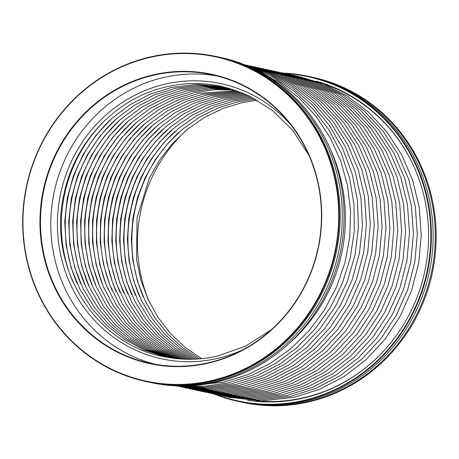 <?xml version="1.0" encoding="UTF-8"?>
<svg xmlns="http://www.w3.org/2000/svg" width="459" height="459" viewBox="0 0 459 459"><rect width="100%" height="100%" fill="white"/><g stroke="black" fill="none" stroke-linecap="round" stroke-linejoin="round"><path stroke-width="0.69" d="M145.985 381.538L146.92 381.739A166.256 157.902 -77.9 0 0 337.354 184.552A166.256 157.902 -77.9 0 0 216.872 56.675L215.937 56.474A166.256 157.902 102.1 0 1 336.418 184.352A166.256 157.902 102.1 0 1 145.985 381.538A166.256 157.902 102.1 0 1 25.503 253.661A166.256 157.902 102.1 0 1 215.937 56.474M42.475 249.822A147.964 140.534 102.1 0 1 154.333 74.593A147.964 140.534 102.1 0 1 319.189 188.138A147.964 140.534 102.1 0 1 207.336 363.367A147.964 140.534 102.1 0 1 42.475 249.822M318.93 188.247A147.551 140.138 -77.9 0 0 212.001 74.76A147.551 140.138 -77.9 0 0 42.991 249.765A147.551 140.138 -77.9 0 0 149.921 363.258A147.551 140.138 -77.9 0 0 318.93 188.247M25.767 253.546A165.837 157.512 -77.9 0 0 210.538 380.809A165.837 157.512 -77.9 0 0 335.902 184.409A165.837 157.512 -77.9 0 0 151.131 57.151A165.837 157.512 -77.9 0 0 25.767 253.546M147.976 381.968A166.256 157.902 -77.9 0 0 149.037 382.198L150.816 382.582A166.256 157.902 -77.9 0 0 341.249 185.39A166.256 157.902 -77.9 0 0 220.768 57.513L218.989 57.128A166.256 157.902 -77.9 0 0 217.927 56.905M149.037 382.198A166.256 157.902 -77.9 0 0 339.471 185.006A166.256 157.902 -77.9 0 0 218.989 57.128M217.13 75.965A147.551 140.138 -77.9 0 0 53.296 251.98A147.551 140.138 -77.9 0 0 155.09 364.262M310.909 76.911A166.256 157.902 102.1 0 1 311.971 77.135A166.256 157.902 102.1 0 1 423.422 299.394A166.256 157.902 102.1 0 1 242.019 402.204A166.256 157.902 102.1 0 1 240.958 401.975M149.835 303.152A147.551 140.138 102.1 0 1 147.97 186.87A147.551 140.138 102.1 0 1 187.203 129.507M242.019 402.204L242.949 402.405A166.256 157.902 -77.9 0 0 424.357 299.595A166.256 157.902 -77.9 0 0 312.9 77.336L311.971 77.135M217.084 394.78A165.837 157.512 -77.9 0 0 419.033 298.379A165.837 157.512 -77.9 0 0 286.187 73.652M283.725 73.113A166.256 157.902 102.1 0 1 308.069 76.297A166.256 157.902 102.1 0 1 419.526 298.557A166.256 157.902 102.1 0 1 238.118 401.367A166.256 157.902 102.1 0 1 214.617 394.252M316.199 81.168A163.484 155.274 102.1 0 1 416.956 297.53A163.484 155.274 102.1 0 1 247.527 400.271M308.069 76.297L309.848 76.682A166.256 157.902 102.1 0 1 421.305 298.935A166.256 157.902 102.1 0 1 239.896 401.751L238.118 401.367M84.754 284.666A140.764 133.689 102.1 0 1 120.275 119.592M80.836 283.823A140.764 133.689 102.1 0 1 116.356 118.749M76.923 282.979A140.764 133.689 102.1 0 1 112.444 117.906M73.004 282.136A140.764 133.689 102.1 0 1 108.525 117.062M242.587 349.913A140.764 133.689 102.1 0 1 216.642 358.617A140.764 133.689 102.1 0 1 59.808 250.603A140.764 133.689 102.1 0 1 166.221 83.899A140.764 133.689 102.1 0 1 290.983 125.037M143.501 297.306A140.764 133.689 102.1 0 1 179.021 132.232M139.588 296.462A140.764 133.689 102.1 0 1 175.108 131.389M135.669 295.619A140.764 133.689 102.1 0 1 171.19 130.545M131.756 294.776A140.764 133.689 102.1 0 1 167.271 129.702M127.837 293.932A140.764 133.689 102.1 0 1 163.358 128.864M123.919 293.094A140.764 133.689 102.1 0 1 159.439 128.021M120.006 292.251A140.764 133.689 102.1 0 1 155.526 127.177M116.087 291.408A140.764 133.689 102.1 0 1 151.608 126.334M112.168 290.564A140.764 133.689 102.1 0 1 147.689 125.491M108.255 289.721A140.764 133.689 102.1 0 1 143.776 124.647M104.336 288.877A140.764 133.689 102.1 0 1 139.857 123.804M100.423 288.034A140.764 133.689 102.1 0 1 135.939 122.96M96.505 287.191A140.764 133.689 102.1 0 1 132.026 122.117M92.586 286.347A140.764 133.689 102.1 0 1 128.107 121.274M88.673 285.504A140.764 133.689 102.1 0 1 124.194 120.436M330.446 149.491A160.157 152.113 102.1 0 1 288.619 343.854M416.095 171.546A162.928 154.746 -77.9 0 0 324.117 84.14M255.967 400.822A162.928 154.746 -77.9 0 0 375.76 358.984M271.235 329.78L245.427 346.258L216.872 356.259C198.902 360.223 180.995 360.304 163.157 356.511C94.302 343.648 46.732 265.663 64.065 193.796C74.794 141.142 117.315 97.147 167.575 86.602C185.545 82.637 203.452 82.557 221.29 86.349L248.199 95.455L272.485 110.464L293.008 130.689L308.809 155.171M229.07 88.289L206.131 87.021L183.244 89.97L162.159 96.62L142.342 106.821L124.343 120.298L108.657 136.684L95.724 155.515L85.908 176.273L79.476 198.38L76.619 221.221L77.399 244.159L81.811 266.559L89.717 287.799L100.905 307.283L115.06 324.473L131.785 338.897L150.621 350.16L171.041 357.945M227.136 87.755L203.222 86.143L179.326 89.126L158.126 95.822L138.211 106.115L120.132 119.719L104.411 136.248L91.479 155.245L81.713 176.17L75.379 198.443L72.654 221.433L73.624 244.492L78.254 266.972L86.412 288.241L97.876 307.702L112.306 324.806L129.312 339.081L148.406 350.125L169.061 357.63M225.197 87.256L200.308 85.276L175.413 88.289L154.092 95.03L134.074 105.409L115.926 119.133L100.165 135.812L87.239 154.97L77.519 176.072L71.283 198.506L68.701 221.645L69.854 244.819L74.708 267.379L83.125 288.677L94.852 308.109L109.569 325.127L126.85 339.247L146.203 350.068L167.087 357.291M223.246 86.785L197.399 84.416L171.494 87.445L150.059 94.233L129.943 104.704L111.721 118.548L95.925 135.376L83.004 154.706L73.331 175.975L67.192 198.575L64.759 221.858L66.102 245.152L71.179 267.786L79.843 289.107L91.846 308.505L106.844 325.425L124.4 339.385L144.011 349.982L165.114 356.913M257.315 100.211L242.013 102.655L222.735 108.576L204.473 117.475L187.639 129.145L172.636 143.328L159.807 159.686L149.445 177.851L137.04 217.859L136.564 259.674L140.856 280.047L148.062 299.434L158.005 317.381L170.455 333.481L185.138 347.354L201.69 358.691M255.422 99.144L238.078 101.772L218.673 107.739L200.296 116.724L183.382 128.52L168.321 142.847L155.469 159.376L145.136 177.713L137.551 197.433L132.903 218.071L131.303 239.145L132.777 260.155L137.298 280.615L144.763 300.037L154.981 317.972L167.724 333.997L182.688 347.744L199.527 358.886M253.586 98.151L234.159 100.928L214.634 106.947L196.154 116.018L179.153 127.929L164.041 142.405L151.177 159.101L140.867 177.61L133.362 197.508L128.83 218.312L127.384 239.529L129.059 260.66L133.821 281.195L141.544 300.645L152.044 318.557L165.079 334.502L180.33 348.1L197.445 359.036M251.744 97.193L230.24 100.085L210.595 106.149L192.005 115.307L174.925 127.344L159.766 141.963L146.891 158.82L136.61 177.513L129.174 197.582L124.762 218.547L123.482 239.914L125.359 261.154L130.35 281.763L138.337 301.242L149.118 319.12L162.44 334.978L177.983 348.427L195.368 359.156M249.891 96.27L226.327 99.242L206.556 105.358L187.863 114.601L170.702 126.753L155.492 141.521L142.606 158.544L132.358 177.409L124.997 197.651L120.706 218.782L119.587 240.292L121.669 261.641L126.896 282.319L135.147 301.821L146.209 319.671L159.818 335.431L175.648 348.731L193.302 359.236M248.038 95.374L222.408 98.398L202.517 104.56L183.72 113.895L166.479 126.168L151.223 141.079L138.325 158.269L128.113 177.306L120.826 197.726L116.655 219.018L115.702 240.659L117.986 262.123L123.454 282.864L131.968 302.383L143.311 320.193L157.213 335.862L173.324 348.995L191.242 359.282M246.173 94.52L218.495 97.555L198.483 103.768L179.578 113.184L162.262 125.577L146.955 140.638L134.051 157.994L123.867 177.203L116.666 197.795L112.616 219.247L111.83 241.027L114.32 262.594L120.023 283.404L128.801 302.934L140.425 320.703L154.614 336.263L171.006 349.236L189.194 359.294M244.297 93.699L214.577 96.711L194.444 102.971L175.441 112.478L158.039 124.991L142.692 140.196L129.782 157.712L119.633 177.099L112.507 197.858L108.582 219.471L107.963 241.394L110.659 263.059L116.609 283.932L125.651 303.468L137.557 321.191L152.027 336.648L168.7 349.448L187.146 359.277M242.421 92.907L210.658 95.874L190.41 102.179L171.299 111.772L153.822 124.406L138.429 139.76L125.514 157.437L115.398 176.996L108.358 197.927L104.56 219.695L104.107 241.75L107.016 263.518L113.201 284.442L122.507 303.99L134.699 321.661L149.456 337.009L166.405 349.638L185.109 359.225M240.533 92.15L206.745 95.03L186.371 101.382L167.162 111.061L149.611 123.815L134.171 139.318L121.245 157.162L111.176 176.893L104.21 197.99L100.544 219.918L100.263 242.105L103.378 263.971L109.81 284.953L119.386 304.501L131.853 322.115L146.897 337.342L164.121 349.792L183.078 359.139M238.64 91.427L202.826 94.187L182.338 100.59L163.025 110.355L145.394 123.23L129.914 138.876L116.982 156.886L106.953 176.784L100.073 198.058L96.539 220.142L96.43 242.455L99.758 264.418L106.431 285.446L116.27 304.994L129.019 322.551L144.344 337.658L161.843 349.919L181.058 359.018M236.741 90.733L198.908 93.343L178.299 99.792L158.889 109.649L141.183 122.645L125.657 138.434L112.725 156.611L102.736 176.681L95.942 198.122L92.534 220.36L92.603 242.8L96.143 264.854L103.063 285.934L113.172 305.476L126.202 322.97L141.808 337.95L159.577 350.022L179.039 358.869M234.836 90.073L214.858 89.694L194.995 92.5L174.265 99.001L154.752 108.944L136.971 122.054L121.405 137.998L108.473 156.335L98.519 176.577L91.817 198.185L88.547 220.578L88.788 243.144L92.546 265.291L99.706 286.416L110.085 305.946L123.396 323.371L139.284 338.22L157.322 350.097L177.031 358.686M232.92 89.448L211.949 88.794L191.076 91.657L170.232 98.209L150.615 108.232L132.76 121.469L117.154 137.557L104.222 156.06L94.313 176.474L87.698 198.248L84.559 220.79L84.984 243.488L88.954 265.721L96.367 286.886L107.016 306.405L120.602 323.756L136.776 338.467L155.079 350.142L175.028 358.468M230.997 88.851L209.04 87.904L187.163 90.813L166.198 97.411L146.478 107.526L128.549 120.883L112.903 137.121L99.97 155.785L90.107 176.371L83.584 198.311L80.583 221.008L81.186 243.827L85.38 266.14L93.039 287.345L103.952 306.847L117.825 324.123L134.275 338.696L152.847 350.165L173.032 358.221M175.166 385.767L207.238 389.123L239.42 385.497L265.107 377.344L289.181 364.779L310.95 348.157L329.774 327.973L345.116 304.81L356.534 279.336L363.694 252.295L366.397 224.474L364.549 196.664L358.221 169.687L347.578 144.315L332.936 121.285L314.708 101.273L293.433 84.858L269.726 72.522L244.274 64.627M175.533 385.784L205.512 388.251L235.507 384.653L260.936 376.609L284.792 364.234L306.405 347.882L325.156 328.019L340.509 305.212L352.036 280.11L359.414 253.431L362.426 225.92L360.992 198.363L355.151 171.546L345.065 146.226L331.019 123.121L313.405 102.896L292.733 86.126L269.582 73.291L244.613 64.759M177.054 385.847L204.358 387.333L231.588 383.81L256.696 375.898L280.283 363.769L301.695 347.75L320.336 328.288L335.701 305.935L347.365 281.304L355.002 255.066L358.404 227.962L357.475 200.732L352.242 174.133L342.85 148.9L329.551 125.726L312.711 105.254L292.796 88.065L270.362 74.633L246.03 65.327M180.835 385.933L204.324 386.294L227.67 382.967L252.324 375.244L275.52 363.448L296.646 347.893L315.138 329L330.509 307.278L342.339 283.301L350.326 257.706L354.256 231.181L354.015 204.427L349.62 178.155L341.18 153.071L328.919 129.84L313.164 109.081L294.334 91.358L272.921 77.135L249.512 66.807M190.072 385.749L223.757 382.129L247.636 374.716L270.167 363.482L290.799 348.702L309.01 330.761L324.347 310.095L336.43 287.231L344.961 262.732L349.724 237.211L350.601 211.312L347.566 185.666L340.704 160.925L330.17 137.706L316.24 116.58L299.245 98.088L279.623 82.689L257.855 70.772M228.169 397.155L261.137 400.919L294.253 397.299L320.049 389.1L344.216 376.449L366.047 359.713L384.906 339.39L400.242 316.073L411.614 290.444L418.677 263.248L421.242 235.289L419.216 207.382L412.67 180.335L401.791 154.941L386.891 131.951L368.405 112.036L346.878 95.776L322.929 83.658L297.271 76.045M224.256 396.318L257.218 400.076L290.335 396.456L316.131 388.257L340.303 375.605L362.134 358.869L380.993 338.547L396.329 315.23L407.695 289.6L414.764 262.41L417.323 234.451L415.303 206.539L408.757 179.492L397.873 154.098L382.972 131.108L364.492 111.193L342.959 94.933L319.011 82.821L293.358 75.201M220.337 395.474L253.299 399.232L286.422 395.612L312.218 387.413L336.384 374.762L358.215 358.026L377.074 337.704L392.411 314.386L403.777 288.757L410.845 261.567L413.404 233.608L411.384 205.695L404.838 178.649L393.96 153.26L379.059 130.264L360.573 110.349L339.04 94.089L315.098 81.977L289.44 74.358M216.418 394.631L249.386 398.395L282.503 394.769L308.299 386.57L332.465 373.919L354.302 357.182L373.156 336.86L388.492 313.543L399.864 287.913L406.926 260.723L409.491 232.765L407.466 204.852L400.925 177.805L390.041 152.417L375.141 129.421L356.654 109.506L335.127 93.252L311.179 81.134L285.521 73.515M212.506 393.788L245.467 397.551L278.584 393.925L304.386 385.726L328.552 373.075L350.383 356.345L369.243 336.017L384.579 312.699L395.945 287.07L403.013 259.88L405.572 231.921L403.553 204.008L397.006 176.962L386.128 151.573L371.228 128.577L352.741 108.663L331.209 92.408L307.26 80.291L281.608 72.671M208.587 392.944L241.554 396.708L274.671 393.082L300.467 384.889L324.633 372.232L346.465 355.501L365.324 335.173L380.66 311.856L392.026 286.227L399.095 259.037L401.654 231.078L399.634 203.165L393.088 176.118L382.209 150.73L367.309 127.74L348.823 107.819L327.29 91.565L303.347 79.447L277.689 71.828M204.674 392.101L237.636 395.865L270.753 392.238L296.548 384.045L320.721 371.388L342.552 354.658L361.411 334.33L376.747 311.013L388.113 285.383L395.176 258.193L397.741 230.234L395.721 202.321L389.175 175.275L378.291 149.886L363.39 126.896L344.904 106.976L323.377 90.721L299.429 78.604L273.771 70.984M200.755 391.257L233.717 395.021L266.84 391.395L292.635 383.202L316.802 370.551L338.633 353.814L357.492 333.486L372.828 310.169L384.194 284.54L391.263 257.35L393.822 229.391L391.802 201.484L385.256 174.437L374.378 149.043L359.477 126.053L340.991 106.132L319.458 89.878L295.516 77.76L269.858 70.141M196.836 390.414L229.804 394.178L262.921 390.557L288.717 382.358L312.883 369.707L334.714 352.971L353.573 332.649L368.91 309.326L380.281 283.702L387.344 256.506L389.909 228.548L387.884 200.64L381.337 173.594L370.459 148.2L355.559 125.209L337.072 105.289L315.54 89.035L291.597 76.917L265.939 69.303M192.923 389.571L225.885 393.334L259.002 389.714L284.798 381.515L308.97 368.864L330.801 352.128L349.66 331.805L364.997 308.488L376.363 282.859L383.431 255.663L385.99 227.704L383.971 199.797L377.424 172.75L366.54 147.356L351.64 124.366L333.159 104.451L311.627 88.191L287.678 76.074L262.026 68.46M189.005 388.727L221.967 392.491L255.089 388.871L280.885 380.672L305.051 368.02L326.883 351.284L345.742 330.962L361.078 307.645L372.444 282.015L379.513 254.825L382.072 226.861L380.052 198.954L373.506 171.907L362.627 146.513L347.727 123.523L329.241 103.608L307.708 87.348L283.765 75.236L258.107 67.616M185.086 387.889L218.054 391.647L251.171 388.027L276.966 379.828L301.133 367.177L322.97 350.441L341.823 330.119L357.159 306.801L368.531 281.172L375.594 253.982L378.159 226.023L376.133 198.11L369.593 171.064L358.709 145.669L343.808 122.679L325.322 102.764L303.795 86.504L279.847 74.392L254.188 66.773M181.173 387.046L214.135 390.804L247.252 387.184L273.053 378.985L297.22 366.334L319.051 349.597L337.91 329.275L353.246 305.958L364.612 280.329L371.681 253.138L374.24 225.18L372.22 197.267L365.674 170.22L354.796 144.832L339.895 121.836L321.409 101.921L299.876 85.661L275.928 73.549L250.275 65.93M177.254 386.203L210.216 389.966L243.339 386.34L269.135 378.141L293.301 365.49L315.132 348.754L333.991 328.432L349.328 305.115L360.694 279.485L367.762 252.295L370.321 224.336L368.302 196.423L361.755 169.377L350.877 143.988L335.977 120.992L317.49 101.078L295.957 84.823L272.015 72.706L246.357 65.086"/></g></svg>
